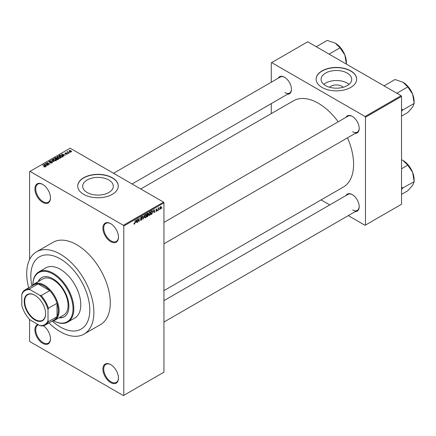 <?xml version="1.0" encoding="UTF-8"?>
<svg xmlns="http://www.w3.org/2000/svg" width="436" height="436" viewBox="0 0 436 436"><rect width="100%" height="100%" fill="white"/><g stroke="black" fill="none" stroke-linecap="round" stroke-linejoin="round"><path stroke-width="0.65" d="M110.69 223.657A11.009 6.355 60 0 1 118.472 237.135A11.009 6.355 60 0 1 110.69 241.626A11.009 6.355 60 0 1 102.907 228.148A11.009 6.355 60 0 1 110.69 223.652A11.009 6.355 60 0 1 110.69 223.657L110.69 223.652M110.897 223.777A10.426 6.022 -120 0 0 105.888 223.374A10.426 6.022 -120 0 0 104.286 231.729A10.426 6.022 -120 0 0 111.098 240.917A10.426 6.022 -120 0 0 116.314 241.435A10.426 6.022 -120 0 0 118.472 236.895M110.69 382.585A11.009 6.355 60 0 1 102.907 369.101A11.009 6.355 60 0 1 110.69 364.61L110.69 364.61A11.009 6.355 60 0 1 118.472 378.088A11.009 6.355 60 0 1 110.69 382.585M110.897 364.73A10.426 6.022 -120 0 0 105.888 364.327A10.426 6.022 -120 0 0 104.286 372.682A10.426 6.022 -120 0 0 111.098 381.871A10.426 6.022 -120 0 0 116.314 382.388A10.426 6.022 -120 0 0 118.472 377.849M43.306 325.736A11.009 6.355 60 0 1 50.472 338.832A11.009 6.355 60 0 1 42.69 343.323A11.009 6.355 60 0 1 35.327 333A11.009 6.355 60 0 1 37.916 324.482M38.466 324.804A10.426 6.022 -120 0 0 37.888 325.071A10.426 6.022 -120 0 0 36.286 333.426A10.426 6.022 -120 0 0 43.099 342.614A10.426 6.022 -120 0 0 48.314 343.132A10.426 6.022 -120 0 0 50.472 338.587M42.69 202.369A11.009 6.355 60 0 1 34.907 188.892A11.009 6.355 60 0 1 42.69 184.395L42.69 184.395A11.009 6.355 60 0 1 50.472 197.879A11.009 6.355 60 0 1 42.69 202.369M42.897 184.521A10.426 6.022 -120 0 0 37.888 184.117A10.426 6.022 -120 0 0 36.286 192.472A10.426 6.022 -120 0 0 43.099 201.661A10.426 6.022 -120 0 0 48.314 202.179A10.426 6.022 -120 0 0 50.472 197.633M329.616 87.271A7.695 4.442 180 0 1 341.835 86.23A7.695 4.442 180 0 1 343.176 87.271M347.225 73.09A15.315 8.845 0 0 0 330.532 71.172A15.315 8.845 0 0 0 321.076 79.347A15.315 8.845 0 0 0 325.567 85.598A15.315 8.845 0 0 0 342.255 87.516A15.315 8.845 0 0 0 351.71 79.347A15.315 8.845 0 0 0 347.225 73.09M349.013 84.361A15.315 8.845 0 0 0 347.225 83.118A15.315 8.845 0 0 0 323.779 84.361M350.735 70.877A20.274 11.707 0 0 0 328.635 68.338A20.274 11.707 0 0 0 316.122 79.156A20.274 11.707 0 0 0 322.057 87.434A20.274 11.707 0 0 0 344.157 89.969A20.274 11.707 0 0 0 356.67 79.156A20.274 11.707 0 0 0 350.735 70.877M356.67 79.248A20.274 11.707 0 0 0 350.735 71.068A20.274 11.707 0 0 0 328.711 68.512A20.274 11.707 0 0 0 316.122 79.248M87.162 192.494A15.315 8.845 180 0 1 82.677 186.243A15.315 8.845 180 0 1 92.127 178.068A15.315 8.845 180 0 1 108.82 179.986A15.315 8.845 180 0 1 113.306 186.243A15.315 8.845 180 0 1 103.85 194.412A15.315 8.845 180 0 1 87.162 192.494M112.33 177.774A20.274 11.707 0 0 0 90.23 175.234A20.274 11.707 0 0 0 77.717 186.052A20.274 11.707 0 0 0 83.652 194.331A20.274 11.707 0 0 0 105.752 196.865A20.274 11.707 0 0 0 118.265 186.052A20.274 11.707 0 0 0 112.33 177.774M118.265 186.145A20.274 11.707 0 0 0 112.33 177.964A20.274 11.707 0 0 0 90.306 175.408A20.274 11.707 0 0 0 77.717 186.145M345.95 117.333A9.848 5.684 60 0 1 352.25 116.358L352.25 116.358A9.848 5.684 60 0 1 359.21 128.418A9.848 5.684 60 0 1 355.22 133.383M352.457 116.477A9.27 5.352 -120 0 0 348.021 116.134L163.941 222.415M278.195 78.213A9.848 5.684 60 0 1 284.495 77.237L284.495 77.237A9.848 5.684 60 0 1 291.461 89.298A9.848 5.684 60 0 1 287.466 94.269M284.703 77.363A9.27 5.352 -120 0 0 280.272 77.019L113.545 173.272M345.95 195.562A9.848 5.684 60 0 1 352.25 194.592L352.25 194.592A9.848 5.684 60 0 1 359.21 206.653A9.848 5.684 60 0 1 355.22 211.618M352.457 194.712A9.27 5.352 -120 0 0 348.021 194.369L163.941 300.644M48.963 322.907A47.502 27.424 -120 0 0 60.304 331.736A47.502 27.424 -120 0 0 84.055 334.09A47.502 27.424 -120 0 0 91.337 296.022A47.502 27.424 -120 0 0 60.304 254.161A47.502 27.424 -120 0 0 36.553 251.812A47.502 27.424 -120 0 0 28.689 287.793M84.055 334.09L100.444 324.629A47.502 27.424 -120 0 0 107.725 286.561A47.502 27.424 -120 0 0 76.692 244.705A47.502 27.424 -120 0 0 52.941 242.351L36.553 251.812M163.941 290.643L343.279 187.104A49.818 28.765 -120 0 0 347.481 137.852M338.211 121.797A49.818 28.765 -120 0 0 318.373 103.278A49.818 28.765 -120 0 0 293.461 100.809L140.746 188.979M60.304 258.891A41.709 24.084 -120 0 0 39.453 256.826A41.709 24.084 -120 0 0 31.921 285.809A41.709 24.084 -120 0 1 39.453 256.826L39.453 256.826A41.709 24.084 -120 0 1 60.304 258.891A41.709 24.084 -120 0 1 87.554 295.646A41.709 24.084 -120 0 1 81.161 329.071A41.709 24.084 -120 0 0 87.554 295.646A41.709 24.084 -120 0 0 60.304 258.891M52.298 321.103A41.709 24.084 -120 0 0 60.304 327.005A41.709 24.084 -120 0 0 81.161 329.071A41.709 24.084 -120 0 1 60.304 327.005A41.709 24.084 -120 0 1 52.298 321.103M159.549 209.166L159.287 209.787L159.549 209.166M158.502 208.991L158.246 210.386L158.246 207.983L158.502 207.83L158.502 208.217L159.064 207.596L158.502 208.991L158.246 208.839M157.761 210.196L157.5 210.817L157.761 210.196M156.42 209.934L157.091 210.321L156.459 211.46L155.821 211.057L156.475 211.106L156.829 210.534L155.859 209.999L156.448 208.975L157.053 209.313L156.459 209.313L156.121 209.803L157.091 210.321L156.502 209.918M155.826 211.1L156.459 211.46L155.821 211.057M156.083 210.861L156.475 211.106M156.508 210.365L155.859 209.999L156.508 210.365M156.448 208.975L157.053 209.313L156.459 208.969M156.791 209.509L156.202 209.166M155.908 209.678L156.202 209.95M153.456 212.163L154.022 209.514L154.856 212.343L154.584 212.501L154.355 211.645L153.249 212.049M149.679 215.379L148.932 215.291L148.671 214.305L149.679 211.978L150.278 211.923L150.682 213.1L150.425 214.441L149.679 215.379L148.725 214.828M145.395 217.847L144.648 217.76L144.392 216.774L145.401 214.452L145.995 214.398L146.403 215.575L146.142 216.91L145.395 217.847L144.441 217.297M133.994 223.815L134.528 224.126L134.119 224.126L133.966 223.417L134.223 223.227L134.539 223.728L134.822 223.319L135.116 220.431L135.116 222.676L134.528 224.126L134.119 224.126M134.223 223.227L134.539 223.728M123.388 225.308L163.533 202.135L163.941 202.844L163.941 372.175L123.797 395.354L123.797 226.017L123.388 225.308L29.991 171.386L29.583 171.626L29.583 259.529M163.941 202.844L123.797 226.017M135.879 222.311L136.446 219.662L137.28 222.491L137.008 222.649L136.779 221.793L135.672 222.197M137.836 219.521L137.574 222.322L137.574 219.008L137.852 218.85L138.953 220.872L139.215 218.065L139.215 221.374L138.937 221.537L137.574 219.368M141.858 218.937L140.517 218.174L141.259 216.839L141.804 216.768L142.043 217.379L141.269 217.221L140.779 218.038L141.722 218.223L142.12 218.779L141.308 220.213L140.719 220.289L140.441 219.591L141.329 219.809L141.858 218.937L140.724 218.687M140.703 219.395L141.329 219.809M141.782 217.569L140.981 217.057M140.877 218.338L141.269 218.311M144.218 215.177L143.144 219.106L142.37 216.24L142.643 216.087L143.253 218.654L144.218 215.177M148.3 213.651L147.581 213.237L148.3 213.651L148.017 214.507L148.376 215.117L147.581 216.545L146.774 217.014L146.774 213.7L148.087 213.139M147.842 214.403L148.169 214.539M152.197 210.626L152.807 211.852L151.821 214.098L151.058 214.539L151.058 211.226L152.436 210.67M159.952 208.648L160.644 209.046L159.919 208.217L160.644 206.55L161.369 207.356L160.644 209.046L160.208 209.089M160.644 206.55L161.091 206.511M162.007 207.743L161.745 208.37L162.007 207.743M29.583 319.397L29.583 340.957L29.991 341.671L123.388 395.588L123.797 395.354M70.251 152.404L69.58 152.317L70.251 152.404M68.463 153.434L67.793 153.352L68.463 153.434M63.928 156.05L63.656 156.208L61.585 154.099L65.558 155.112L64.201 154.905L63.296 155.429L63.928 156.05M60.724 157.816L60.724 157.44L60.419 158.121L59.22 158.295L57.977 157.876L57.127 156.916L57.476 156.426L59.955 156.693L60.762 157.636M56.44 160.29L56.44 159.914L56.135 160.595L54.936 160.77L53.693 160.35L52.849 159.385L53.192 158.895L55.672 159.167L56.478 160.11M52.048 162.955L50.211 162.895L51.731 162.748L51.77 162.159L49.099 162.165L49.055 161.287L50.696 161.325L49.399 161.473L49.372 162.023L49.742 162.143L52.026 162.007L52.407 162.503L52.048 162.955M51.731 163.091L51.77 162.159M48.734 161.702L49.055 161.287L49.055 162.143M49.399 161.473L49.372 162.29M46.352 166.198L46.08 166.356L44.003 164.247L47.976 165.26L46.625 165.053L45.72 165.576L46.352 166.198M163.533 202.135L70.136 148.213L29.991 171.386M44.657 166.988L43.807 166.677L45.006 166.383L42.69 165.004L44.897 165.974L45.268 166.868L44.657 166.988M44.941 166.983L45.006 166.383M45.497 166.568L45.268 166.868M48.538 164.939L45.409 163.435L49.088 163.963L46.788 162.639L47.05 162.486L49.917 164.143L46.243 163.614L48.538 164.939M54.097 161.729L50.205 160.666L53.623 161.614L51.775 159.756L52.053 159.598L54.097 161.729M58.282 159.314L57.476 159.778L54.609 158.121L55.416 157.658L56.854 157.658L57.176 158.17L58.233 158.366L58.664 158.884L58.282 159.314M56.849 158.077L56.849 158.59L56.854 157.658L57.176 158.431M62.522 156.867L61.759 157.309L58.893 155.652L60.086 155.02L62.059 155.461L62.92 156.393L62.522 156.867M67.199 154.208L65.891 154.186L66.915 154.028L66.948 153.636L65.035 153.652L65.024 152.965L66.228 152.965L65.253 153.477L67.155 153.456L67.155 154.235M66.915 154.322L66.948 153.636M65.035 153.652L65.024 152.965L65.024 153.646M65.335 153.134L65.253 153.745M69.204 153.009L66.861 151.951L67.455 151.995L67.754 151.521L67.749 152.11L69.204 153.009M67.455 152.295L67.395 151.913M67.754 151.521L67.749 152.464M71.384 151.793L69.58 151.586L69.226 150.545L71.008 150.736L71.384 151.793L71.646 151.428M68.964 150.91L69.226 150.545L69.226 151.346M401.115 95.707L401.529 96.421L365.477 117.23L365.068 116.521L401.115 95.707L307.723 41.791L271.263 62.839L271.263 82.219M271.263 103.621L271.263 113.627M365.477 117.23L365.477 225.074L365.068 225.314L348.288 215.624M329.747 204.92L321.081 199.917M365.477 225.074L401.529 204.266L401.529 96.421M365.068 116.521L271.672 62.599M352.659 131.727A9.27 5.352 -120 0 0 357.291 132.19A9.27 5.352 -120 0 0 359.21 128.173M284.904 92.612A9.27 5.352 -120 0 0 289.537 93.07A9.27 5.352 -120 0 0 291.455 89.058M352.659 209.961A9.27 5.352 -120 0 0 357.291 210.425A9.27 5.352 -120 0 0 359.21 206.408M44.031 166.797L44.031 166.508M42.951 165.151L42.951 164.852M44.281 164.525L44.281 164.089M45.72 165.991L45.72 165.576M44.886 164.71L45.475 165.331L46.2 164.912L44.461 164.328L44.886 165.14M45.475 165.74L45.475 165.331M44.461 164.71L44.461 164.328M46.2 165.299L46.2 164.912M45.687 163.593L45.687 163.271M47.05 162.786L47.05 162.486M46.243 163.914L46.243 163.614M50.434 163.004L50.434 162.726M50.947 162.116L50.947 161.843M52.026 162.966L52.026 162.007M52.053 160.034L52.053 159.598M53.192 160.001L53.192 158.895M55.672 159.489L55.672 159.167M55.797 160.731L55.405 159.314L54.642 159.004L53.53 159.091L53.268 160.061M53.53 159.091L53.96 160.203L55.797 160.404L56.053 160.034L56.053 160.639M53.96 160.486L53.96 160.203M55.416 158.045L55.416 157.658M58.228 158.818L58.233 158.366M55.203 158.164L56.059 158.66L56.794 158.203L56.642 157.837L55.655 157.903L55.203 158.47M56.059 158.96L56.059 158.66M56.794 158.622L56.642 157.837M56.397 158.857L57.399 159.434L58.19 158.938L57.977 158.519L56.909 158.557L56.397 159.156M57.399 159.734L57.399 159.434M58.19 159.369L57.977 158.519M57.955 159.5L57.955 159.113M57.476 157.527L57.476 156.426M59.955 157.015L59.955 156.693M60.081 158.263L59.683 156.84L58.925 156.529L57.814 156.617L57.552 157.587M57.814 156.617L58.244 157.728L60.081 157.93L60.337 157.56L60.337 158.164M58.244 158.012L58.244 157.728M60.086 155.352L60.086 155.02M62.059 155.777L62.059 155.461M59.487 155.696L61.683 156.96L62.392 156.072L60.375 155.243L59.487 155.995M61.683 157.265L61.683 156.96M62.152 157.08L62.392 156.072M61.858 154.377L61.858 153.941M63.296 155.843L63.296 155.429M62.462 154.562L63.051 155.183L63.776 154.764L62.037 154.18L62.462 154.993M63.051 155.592L63.051 155.183M62.037 154.562L62.037 154.18M63.776 155.151L63.776 154.764M68.049 153.499L68.049 153.2M67.122 152.104L67.122 151.804M68.125 152.682L68.125 152.382M69.836 152.469L69.836 152.169M71.008 151.058L71.008 150.736M71.095 151.902L70.768 150.9L69.515 150.72L69.373 151.456M69.515 150.72L69.836 151.434L71.237 151.401L71.237 151.859M69.836 151.723L69.836 151.434M136.909 222.278L137.28 222.491M136.446 221.597L136.779 221.793M136.206 220.774L135.967 221.875L136.691 221.455L136.326 220.076L135.999 220.649M138.397 220.545L138.953 220.872M138.675 221.063L139.215 221.374M140.452 219.717L141.308 220.213M141.193 216.883L142.043 217.379M141.291 218.305L142.12 218.779M143.052 218.758L143.4 218.959M142.981 218.496L143.253 218.654M146.125 215.411L146.403 215.575M146.033 215.03L145.401 214.839L144.654 216.632L145.395 217.466L146.142 215.716L146.033 215.03L145.112 214.67M144.42 217.193L145.395 217.466M147.542 214.632L148.376 215.117M147.036 213.934L147.036 214.926L148.038 213.858L146.774 213.787M148.038 213.858L147.155 213.482M147.036 215.313L147.036 216.474L148.115 215.27L146.774 215.161M147.215 214.823L148.115 215.27M150.409 212.942L150.682 213.1M150.311 212.555L149.684 212.365L148.932 214.158L149.679 214.992L150.425 213.242L150.311 212.555L149.395 212.201M148.703 214.719L149.679 214.992M151.483 213.902L151.821 214.098M152.535 211.694L152.807 211.852M151.319 211.465L151.319 214L152.442 212.872L152.546 212L152.153 211.051L151.058 211.313M151.445 211.002L151.777 211.198M151.761 210.822L152.278 211.079L151.793 210.801M154.486 212.13L154.856 212.343M154.022 211.449L154.355 211.645M153.788 210.626L153.543 211.727L154.268 211.307L153.908 209.929L153.576 210.501M155.87 209.836L156.764 210.354M155.886 209.765L156.159 209.929L155.881 209.77M158.655 207.787L158.987 207.983M158.246 208.294L158.551 208.468M161.086 207.187L161.369 207.356M160.508 206.642L160.917 206.877L160.181 208.065L160.655 208.697L161.113 207.531L160.394 206.757M159.93 208.457L160.655 208.697M59.013 317.773A22.59 13.042 -120 0 0 64.228 316.77A22.59 13.042 -120 0 0 67.689 298.665A22.59 13.042 -120 0 0 52.93 278.757A22.59 13.042 -120 0 0 41.638 277.639A22.59 13.042 -120 0 0 38.161 281.656M59.421 317.539A22.59 13.042 -120 0 0 64.43 316.65M52.93 274.031A28.384 16.388 -120 0 0 32.869 284.839A28.967 16.721 60 0 1 38.858 271.884A28.967 16.721 60 0 1 53.339 273.317A28.967 16.721 60 0 1 72.262 298.845A28.967 16.721 60 0 1 67.825 322.057A28.967 16.721 60 0 1 53.601 320.765A28.384 16.388 -120 0 0 73.003 308.399A28.384 16.388 -120 0 0 52.93 274.031M67.825 322.057L74.785 318.035A28.967 16.721 -120 0 0 79.227 294.823A28.967 16.721 -120 0 0 60.304 269.301A28.967 16.721 -120 0 0 45.824 267.862L38.858 271.884M31.752 286.021A20.857 12.039 60 0 1 33.904 284.114L42.913 278.909A20.857 12.039 60 0 1 53.339 279.939A20.857 12.039 60 0 1 66.964 298.317A20.857 12.039 60 0 1 63.77 315.032L54.756 320.231A20.857 12.039 60 0 1 52.026 321.141M41.84 277.525A22.59 13.042 -120 0 0 38.57 281.416M396.842 93.244L407.802 86.917L412.641 94.214A15.674 9.047 -120 0 1 414.124 101.468L414.124 103.212M401.529 111.289L402.728 110.03L414.2 103.408L412.641 107.011L407.802 112.51L401.529 116.134M402.728 110.03L401.529 108.619M384.045 85.854L395.005 79.526L403.044 82.273A15.674 9.047 -120 0 1 412.641 94.214L414.2 103.408M403.044 82.273L407.802 86.917M402.651 110.139A17.99 10.388 -120 0 0 402.651 109.828M24.214 301.44A15.118 8.731 60 0 1 34.907 295.265A15.118 8.731 60 0 1 45.6 313.784A15.118 8.731 60 0 1 34.907 319.959A15.118 8.731 60 0 1 24.214 301.44M35.033 295.341A14.77 8.529 -120 0 0 27.768 294.676A14.77 8.529 -120 0 0 24.71 301.44A14.77 8.529 -120 0 0 31.158 316.307A14.77 8.529 -120 0 0 42.537 320.264A14.77 8.529 -120 0 0 45.6 313.642M33.904 284.114A20.857 12.039 60 0 1 49.971 289.7A20.857 12.039 60 0 1 59.078 310.688A20.857 12.039 60 0 1 54.756 320.231M48.014 320.613L48.423 321.648A20.274 11.707 60 0 1 45.453 324.934L54.059 319.97A20.274 11.707 -120 0 0 57.029 316.683A20.274 11.707 -120 0 0 58.255 310.688A20.274 11.707 -120 0 0 57.029 303.271A20.274 11.707 -120 0 0 49.726 290.627L38.112 283.918A20.274 11.707 -120 0 0 33.785 284.85L25.179 289.815A20.274 11.707 60 0 1 29.512 288.888L30.204 289.76A19.696 11.374 -120 0 0 21.8 294.611L21.8 305.478A19.696 11.374 -120 0 0 30.204 320.029L39.616 325.463A19.696 11.374 -120 0 0 48.014 320.613L48.014 309.745A19.696 11.374 -120 0 0 39.616 295.194L30.204 289.76M39.616 295.194L41.126 295.592L49.726 290.627A20.274 11.707 -120 0 0 38.112 283.918L29.512 288.888M48.423 321.648L57.029 316.683L57.029 303.271L48.423 308.236L48.014 309.745M21.8 294.611L22.209 293.101A20.274 11.707 60 0 1 25.179 289.815M45.453 324.934A20.274 11.707 60 0 1 41.126 325.866L39.616 325.463M41.126 295.592A20.274 11.707 60 0 1 48.423 308.236M401.529 189.524L402.651 188.368A17.99 10.388 -120 0 0 402.657 188.216A17.99 10.388 -120 0 0 402.651 188.063L401.529 186.853M401.529 194.363L407.802 190.745L412.641 185.245L414.2 181.638L402.651 188.063M401.529 168.77L407.802 165.151L412.641 172.449L414.2 181.638M401.529 159.74L403.044 160.508L407.802 165.151M414.124 181.447L414.124 179.703A15.674 9.047 -120 0 0 412.641 172.449A15.674 9.047 -120 0 0 403.044 160.508M329.087 54.124L340.047 47.797L344.887 55.099A15.674 9.047 -120 0 1 346.369 62.353L346.375 64.108M316.291 46.739L327.251 40.412L335.289 43.159A15.674 9.047 -120 0 1 344.887 55.099L346.369 64.092M335.289 43.159L340.047 47.797M44.897 166.29L44.897 165.974M50.347 162.29L50.347 162.018M56.549 158.764L56.549 158.377M59.623 155.614L59.623 155.227M65.923 153.75L65.923 153.423M140.523 218.289L141.21 218.687M142.85 218.016L143.15 218.191M147.248 216.349L147.581 216.545M45.061 166.503L45.061 166.961M51.988 162.443L51.988 162.988M49.164 161.756L49.164 162.203M62.495 156.311L62.495 156.878M67.084 153.821L67.084 154.268M65.149 153.341L65.149 153.706M67.667 151.957L67.667 152.42M134.359 223.75L133.966 223.521M140.893 219.858L140.447 219.602M141.738 218.643L141.193 218.332M141.629 217.166L141.166 216.899M145.847 214.806L145.319 214.501M147.924 213.536L147.488 213.286M147.978 214.91L147.521 214.643M150.131 212.332L149.603 212.027M156.208 211.144L155.925 210.98M156.693 209.275L156.317 209.062M163.941 243.817L357.291 132.19M357.291 210.425L163.941 322.051M289.537 93.07L132.086 183.976"/></g></svg>
